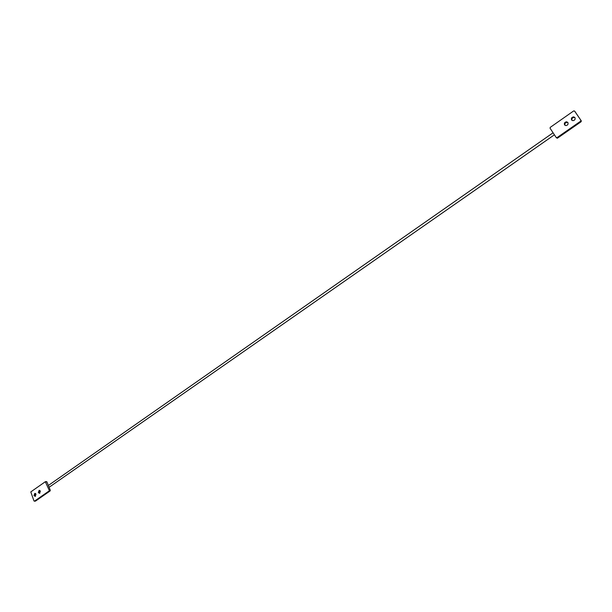 <?xml version="1.0" encoding="UTF-8"?>
<svg xmlns="http://www.w3.org/2000/svg" width="612" height="612" viewBox="0 0 612 612"><rect width="100%" height="100%" fill="white"/><g stroke="black" fill="none" stroke-linecap="round" stroke-linejoin="round"><path stroke-width="0.92" d="M574.936 117.596C575.494 119.332 574.806 120.357 572.863 120.671L571.585 119.944C571.027 118.2 571.723 117.183 573.673 116.877L574.936 117.596M567.882 122.53C568.441 124.251 567.76 125.269 565.832 125.59L564.547 124.856C563.996 123.134 564.685 122.109 566.613 121.803L567.882 122.53M581.102 121.742L580.627 121.207L557.035 137.616L556.201 137.509L550.05 128.199L550.257 127.365L573.689 110.925L574.538 111.024L581.308 120.893L581.102 121.742L557.54 138.121L556.346 137.654M574.936 111.483L581.308 120.893M580.627 121.207L580.842 120.357M571.998 120.365C571.562 118.659 572.281 117.68 574.155 117.412L575.012 117.726M564.998 125.299C564.532 123.601 565.236 122.607 567.102 122.331L567.944 122.622M33.974 495.575L35.198 496.37L36.032 494.144L34.807 493.349L33.974 495.575M35.504 493.471L35.06 495.506L35.595 496.171M38.311 492.553L39.535 493.341L40.369 491.107L39.145 490.319L38.311 492.553M39.841 490.442L39.39 492.484L39.925 493.15M49.228 490.334L45.326 481.713L30.799 491.903L33.974 500.945L34.463 501.151L49.067 490.992L49.228 490.334L50.299 490.266L46.902 481.851L45.824 481.904M34.463 501.151L35.55 501.067L50.146 490.923L49.067 490.992M50.299 490.266L50.146 490.923M46.397 481.652L46.902 481.851M557.035 137.616L557.54 138.121M575.02 111.575L574.538 111.024M566.613 121.803L567.102 122.331M573.673 116.877L574.155 117.412M556.614 137.738L557.127 138.243M46.512 481.606L45.533 481.652M35.442 501.121L34.356 501.197M49.098 487.29L554.411 134.801M48.356 485.461L553.08 132.789"/></g></svg>
